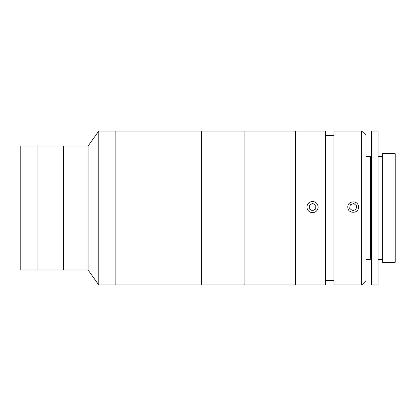 <?xml version="1.0" encoding="UTF-8"?>
<svg xmlns="http://www.w3.org/2000/svg" width="416" height="416" viewBox="0 0 416 416"><rect width="100%" height="100%" fill="white"/><g stroke="black" fill="none" stroke-linecap="round" stroke-linejoin="round"><path stroke-width="0.62" d="M88.083 208L88.083 146.006L20.8 146.006L20.8 269.994L37.903 269.994L37.903 146.006L37.903 269.994L63.554 269.994L63.554 146.006L63.554 269.994L88.083 269.994L88.083 208M98.769 131.04L115.872 131.04L115.872 284.96L115.872 131.04L201.38 131.04L201.38 284.96L201.38 131.04L244.135 131.04L244.135 284.96L244.135 131.04L295.443 131.04L295.443 284.96L295.443 131.04L325.369 131.04L325.369 284.96L98.769 284.96L98.769 131.04L88.083 146.006M361.712 207.095L361.712 131.04L333.923 131.04L333.923 284.96L361.712 284.96L361.712 207.095M347.818 207.095C347.48 200.216 358.831 200.19 358.504 207.095C358.836 213.99 347.49 213.99 347.818 207.095M361.712 131.04L365.986 135.32L365.986 280.68L361.712 284.96M371.686 157.976L370.401 156.697L370.401 259.303L365.986 259.303M382.372 262.293L395.2 262.298L395.2 153.702L382.372 153.702L382.372 262.293M371.686 284.955L378.097 284.96L378.097 131.04L371.686 131.04L371.686 284.955M355.987 209.508L356.642 205.868L353.818 203.481L350.334 204.734L349.679 208.369L352.508 210.756L355.987 209.508M356.632 205.92L353.818 203.481M353.818 203.538L350.334 204.734M350.334 204.792L349.69 208.38M317.418 204.433A5.554 5.554 -0 0 0 309.884 202.218A5.554 5.554 -0 0 0 307.668 209.752A5.554 5.554 -0 0 0 315.203 211.968A5.554 5.554 -0 0 0 317.418 204.433M315.702 209.019L315.791 205.322L312.634 203.398L309.384 205.171L309.296 208.863L312.458 210.792L315.702 209.019M315.791 205.379L312.634 203.398M312.634 203.455L309.384 205.171M309.384 205.228L309.301 208.868M88.083 269.994L98.769 284.96M333.923 135.32L325.369 135.32M333.923 280.68L325.369 280.68M365.986 156.697L370.401 156.697M371.686 258.024L370.401 259.303M378.097 259.303L382.372 259.303M378.097 156.697L382.372 156.697"/></g></svg>

